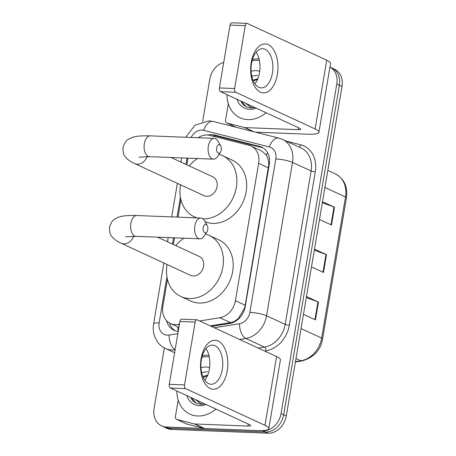 <?xml version="1.0" encoding="UTF-8"?>
<svg xmlns="http://www.w3.org/2000/svg" width="456" height="456" viewBox="0 0 456 456"><rect width="100%" height="100%" fill="white"/><g stroke="black" fill="none" stroke-linecap="round" stroke-linejoin="round"><path stroke-width="0.68" d="M199.648 320.967L219.86 317.712A18.36 14.854 -65.2 0 0 235.41 300.692L258.649 163.316A18.36 14.854 -65.2 0 0 251.119 146.057A18.36 14.854 -65.2 0 0 249.016 145.316L209.806 135.358A18.36 14.854 -65.2 0 0 207.201 134.987A18.36 14.854 -65.2 0 0 198.103 137.735M210.256 325.875L230.474 322.62C233.614 322.056 236.356 320.482 238.693 317.906L244.513 308.159L245.231 305.235L268.744 164.918C268.749 161.031 267.917 157.742 266.241 155.04L261.687 150.947L251.119 146.057M167.449 279.334L162.895 306.267A18.36 14.854 -65.2 0 0 170.424 323.526A18.36 14.854 -65.2 0 0 177.817 324.484L179.442 324.222M187.946 158.164L186.823 164.793M180.924 199.665L177.971 217.141M174.471 237.832L173.348 244.456M211.407 326.41L229.699 323.464A18.36 14.854 -65.2 0 0 245.254 306.443L269.268 164.451A18.36 14.854 -65.2 0 0 261.744 147.191A18.36 14.854 -65.2 0 0 259.641 146.444L214.542 134.999A18.36 14.854 -65.2 0 0 211.943 134.628A18.36 14.854 -65.2 0 0 208.027 135.044M212.16 135.956A18.36 14.854 114.8 0 1 214.554 135.837A18.36 14.854 114.8 0 1 217.153 136.207L262.251 147.653A18.36 14.854 114.8 0 1 263.009 147.875M329.945 67.112A18.36 14.854 114.8 0 1 336.79 84.024L281.044 413.598A18.36 14.854 114.8 0 1 262.804 430.783L166.303 427.004A18.36 14.854 114.8 0 1 161.601 425.881A18.36 14.854 114.8 0 1 154.077 408.622L164.342 347.928M202.629 121.558L209.823 79.053A18.36 14.854 114.8 0 1 223.725 62.398M161.601 425.881L166.828 428.298A18.36 14.854 114.8 0 0 171.53 429.421L268.025 433.2A18.36 14.854 114.8 0 0 286.271 416.014L342.011 86.441A18.36 14.854 114.8 0 0 334.487 69.181L331.877 67.972A18.36 14.854 114.8 0 1 339.401 85.232L283.655 414.806A18.36 14.854 114.8 0 1 265.415 431.992L168.919 428.212A18.36 14.854 114.8 0 1 164.217 427.09A18.36 14.854 114.8 0 0 168.919 428.212L265.415 431.992A18.36 14.854 114.8 0 0 283.655 414.806L339.401 85.232A18.36 14.854 114.8 0 0 331.877 67.972L329.95 67.083M166.622 320.773A18.36 14.854 -65.2 0 0 173.953 330.298A18.36 14.854 -65.2 0 0 178.228 331.392M175.298 330.822A18.36 14.854 114.8 0 1 169.535 323.07M322.517 201.7L334.505 207.246L331.501 225.03L319.508 219.484M306.478 296.542L318.465 302.089L315.461 319.873L303.468 314.321M314.497 249.118L326.485 254.665L323.481 272.449L311.488 266.902M314.327 250.127L325.972 254.454A4.896 0.918 9.6 0 1 326.485 254.665M306.307 297.551L317.952 301.878A4.896 0.918 9.6 0 1 318.465 302.089M322.346 202.709L333.991 207.035A4.896 0.918 9.6 0 1 334.505 207.246M266.07 112.723A30.603 24.755 114.8 0 1 247.853 119.614A30.603 24.755 114.8 0 1 240.016 117.751A30.603 24.755 114.8 0 1 226.985 94.637M252.065 60.87A30.603 24.755 114.8 0 1 257.879 60.34A30.603 24.755 114.8 0 1 259.39 60.454M257.555 79.39L253.354 81.077M257.839 78.7L252.983 80.216M255.337 83.271L254.801 83.682M251.096 71.324A19.95 16.142 114.8 0 1 256.135 70.651A19.95 16.142 114.8 0 1 259.72 71.278M256.101 108.112A19.95 16.142 114.8 0 1 249.597 109.303A19.95 16.142 114.8 0 1 236.949 99.248M240.722 100.993L242.934 104.475L246.314 106.824L250.931 107.918L253.735 107.73L251.29 107.548L245.539 103.221M257.577 75.394L251.752 76.135M241.019 101.129L246.479 106.898M251.25 62.341A24.482 13.64 -87.8 0 1 268.322 44.677A24.482 13.64 -87.8 0 1 277.368 74.425A24.482 13.64 -87.8 0 1 260.296 92.095A24.482 13.64 -87.8 0 1 251.25 62.341M272.409 73.125A19.585 10.91 92.2 0 0 262.73 48.724A19.585 10.91 92.2 0 0 251.518 63.458A19.585 10.91 92.2 0 0 261.197 87.865A19.585 10.91 92.2 0 0 272.409 73.125M256.135 52.258A19.585 10.91 -87.8 0 1 259.521 72.624A19.585 10.91 -87.8 0 1 254.898 83.824M253.456 131.67L244.519 127.532L227.151 123.12A3.061 2.474 -65.2 0 1 226.797 123A3.061 2.474 -65.2 0 1 225.543 120.122L228.313 103.751M255.36 132.149L307.851 134.206A24.482 4.588 -170.4 0 0 318.932 132.246A24.482 4.588 -170.4 0 0 315.107 128.962L235.769 92.249L220.533 91.656L299.871 128.364A6.122 1.146 9.6 0 1 300.829 129.185A6.122 1.146 9.6 0 1 298.059 129.675L244.952 127.594L254.117 131.835M318.932 132.246L330.56 63.487A24.482 4.588 -170.4 0 0 326.735 60.198L247.403 23.49A3.061 1.704 92.2 0 0 247.021 23.398A3.061 1.704 92.2 0 0 245.265 25.701L230.029 25.103A3.061 1.704 -87.8 0 1 231.785 22.8L247.021 23.398M220.533 91.656A3.061 1.704 -87.8 0 1 219.404 87.934L234.64 88.532L245.265 25.701M234.64 88.532A3.061 1.704 92.2 0 0 235.769 92.249M219.404 87.934L230.029 25.103M259.048 58.932L256.58 58.835A3.061 2.474 -65.2 0 0 256.135 58.864L252.464 59.451M244.519 127.532A3.061 2.474 -65.2 0 0 244.952 127.594M216.68 147.909A4.286 2.388 92.2 0 0 217.609 152.612A4.286 2.388 92.2 0 0 220.442 152.207A4.286 2.388 92.2 0 0 221.251 150.024A4.286 2.388 92.2 0 0 220.687 145.857A4.286 2.388 92.2 0 0 216.68 147.909M220.442 152.207L217.466 156.63A10.402 5.797 -87.8 0 1 213.476 159.167A10.402 5.797 -87.8 0 1 208.335 146.199A10.402 5.797 -87.8 0 1 214.291 138.373A10.402 5.797 -87.8 0 1 218.071 141.212L220.687 145.857M139 157.166L149.488 156.659A10.402 5.797 92.2 0 1 144.341 143.691A10.402 5.797 92.2 0 1 150.303 135.865C135.802 135.552 132.451 136.96 128.284 139.433C126.255 140.249 124.499 142.927 123.017 147.465C122.92 152.236 123.701 155.342 125.349 156.784C126.95 159.144 130.046 161.407 134.64 163.573L204.054 195.692A10.402 8.419 -65.2 0 0 206.716 196.325A10.402 8.419 -65.2 0 0 216.668 188.208A10.402 8.419 -65.2 0 0 212.792 176.803L171.074 157.502M197.174 217.894A33.664 27.235 114.8 0 1 194.285 216.799A33.664 27.235 114.8 0 1 180.547 184.817M189.286 165.927A33.664 27.235 114.8 0 1 197.476 158.54M218.965 154.402A33.664 27.235 114.8 0 1 222.556 155.695L232.349 160.233A33.664 27.235 114.8 0 1 244.889 197.129A33.664 27.235 114.8 0 1 212.701 223.383A33.664 27.235 114.8 0 1 205.103 221.77M222.556 155.695A33.664 27.235 114.8 0 1 235.096 192.592A33.664 27.235 114.8 0 1 202.92 218.851M203.205 227.578A4.286 2.388 92.2 0 0 204.134 232.275A4.286 2.388 92.2 0 0 206.967 231.87A4.286 2.388 92.2 0 0 207.776 229.693A4.286 2.388 92.2 0 0 207.212 225.52A4.286 2.388 92.2 0 0 203.205 227.578M206.967 231.87L203.992 236.299A10.402 5.797 -87.8 0 1 200.002 238.83A10.402 5.797 -87.8 0 1 194.86 225.868A10.402 5.797 -87.8 0 1 200.817 218.036A10.402 5.797 -87.8 0 1 204.596 220.875L207.212 225.52M125.525 236.829L136.013 236.322A10.402 5.797 92.2 0 1 130.872 223.36A10.402 5.797 92.2 0 1 136.828 215.528C122.328 215.221 118.976 216.623 114.809 219.097C112.78 219.917 111.025 222.596 109.543 227.134C109.446 231.904 110.227 235.011 111.874 236.453C113.476 238.813 116.571 241.076 121.165 243.242L190.579 275.356A10.402 8.419 -65.2 0 0 193.241 275.988A10.402 8.419 -65.2 0 0 203.194 267.877A10.402 8.419 -65.2 0 0 199.318 256.471L157.599 237.171M205.491 234.065A33.664 27.235 114.8 0 1 209.082 235.364A33.664 27.235 114.8 0 1 221.622 272.26A33.664 27.235 114.8 0 1 189.434 298.515A33.664 27.235 114.8 0 1 180.81 296.463A33.664 27.235 114.8 0 1 167.073 264.48M175.811 245.596A33.664 27.235 114.8 0 1 184.007 238.203M209.082 235.364L218.874 239.896A33.664 27.235 114.8 0 1 231.414 276.792A33.664 27.235 114.8 0 1 199.226 303.046A33.664 27.235 114.8 0 1 190.608 300.994L180.81 296.463M201.119 358.718A24.482 13.64 -87.8 0 1 218.19 341.054A24.482 13.64 -87.8 0 1 227.242 370.808A24.482 13.64 -87.8 0 1 210.17 388.472A24.482 13.64 -87.8 0 1 201.119 358.718M222.283 369.502A19.585 10.91 92.2 0 0 212.604 345.101A19.585 10.91 92.2 0 0 201.387 359.835A19.585 10.91 92.2 0 0 211.071 384.243A19.585 10.91 92.2 0 0 222.283 369.502M206.009 348.635A19.585 10.91 -87.8 0 1 209.389 369.001A19.585 10.91 -87.8 0 1 204.772 380.201M194.393 423.909A3.061 2.474 -65.2 0 0 194.826 423.972L204.619 428.503A3.061 2.474 114.8 0 1 204.185 428.44L194.393 423.909L177.019 419.497A3.061 2.474 -65.2 0 1 176.671 419.377A3.061 2.474 -65.2 0 1 175.417 416.499L178.182 400.129M204.619 428.503L257.725 430.584A24.482 4.588 -170.4 0 0 268.801 428.623A24.482 4.588 -170.4 0 0 264.976 425.34L185.643 388.626L170.407 388.033L249.74 424.741A6.122 1.146 9.6 0 1 250.697 425.562A6.122 1.146 9.6 0 1 247.927 426.052L194.826 423.972M204.185 428.44L186.812 424.034A3.061 2.474 114.8 0 1 186.464 423.909L176.671 419.377M268.801 428.623L280.429 359.864A24.482 4.588 -170.4 0 0 276.61 356.575L197.271 319.867A3.061 1.704 92.2 0 0 196.889 319.776A3.061 1.704 92.2 0 0 195.139 322.078L179.903 321.48A3.061 1.704 -87.8 0 1 181.653 319.177L196.889 319.776M170.407 388.033A3.061 1.704 -87.8 0 1 169.273 384.311L184.509 384.91L195.139 322.078M184.509 384.91A3.061 1.704 92.2 0 0 185.643 388.626M169.273 384.311L179.903 321.48M208.916 355.309L206.454 355.213A3.061 2.474 -65.2 0 0 206.004 355.241L202.333 355.828M215.939 409.1A30.603 24.755 114.8 0 1 197.727 415.992A30.603 24.755 114.8 0 1 189.89 414.128A30.603 24.755 114.8 0 1 176.854 391.014M201.934 357.247A30.603 24.755 114.8 0 1 207.754 356.717A30.603 24.755 114.8 0 1 209.264 356.831M207.423 375.767L203.222 377.454M207.714 375.077L202.857 376.593M205.206 379.648L204.676 380.059M200.971 367.701A19.95 16.142 114.8 0 1 206.009 367.029A19.95 16.142 114.8 0 1 209.589 367.656M205.975 404.489A19.95 16.142 114.8 0 1 199.471 405.68A19.95 16.142 114.8 0 1 186.823 395.626M190.591 397.37L192.808 400.852L196.183 403.201L200.805 404.295L203.61 404.107L201.164 403.925L195.407 399.598M207.446 371.771L201.62 372.512M190.887 397.507L196.354 403.275M178.267 331.164A18.36 9.473 -99.1 0 1 177.652 326.872M269.183 164.941A18.36 3.443 -170.4 0 0 268.744 164.918M266.241 155.04A18.36 10.67 -75.8 0 1 267.529 152.68M244.883 308.176A18.36 3.443 -170.4 0 0 244.513 308.159M238.79 318.721A18.36 9.473 -99.1 0 1 238.693 317.906M268.464 167.859L258.649 163.316M245.231 305.235L235.41 300.692M230.474 322.62L219.86 317.712M179.282 325.156L177.817 324.484M214.32 327.756L239.508 323.697A12.238 9.901 -65.2 0 0 249.877 312.354L275.817 158.984A12.238 9.901 -65.2 0 0 269.399 146.98L203.712 130.308A12.238 9.901 -65.2 0 0 201.98 130.057A12.238 9.901 -65.2 0 0 191.121 137.467M166.93 276.815L159.138 322.899A12.238 9.901 -65.2 0 0 167.289 335.149A12.238 9.901 -65.2 0 0 169.085 335.04L177.846 333.627M175.104 349.849A24.482 19.807 114.8 0 1 171.815 350.026A24.482 19.807 114.8 0 1 165.545 348.532L174.619 352.733M175.132 349.672A12.238 6.316 -99.1 0 1 169.085 335.04M286.334 141.178L300.84 144.86A27.542 22.281 114.8 0 1 315.284 171.866L289.343 325.236A27.542 22.281 114.8 0 1 266.013 350.767L264.56 351M336.79 84.024L342.011 86.441M166.303 427.004L171.53 429.421M262.804 430.783L268.025 433.2M281.044 413.598L286.271 416.014M282.469 139.388A24.482 19.807 114.8 0 1 292.501 162.399L311.112 171.011A24.482 19.807 -65.2 0 0 301.08 148L282.469 139.388L278.941 138.134L213.254 121.461A12.238 7.114 -75.8 0 0 203.712 130.308M275.817 158.984A12.238 2.297 9.6 0 1 292.501 162.399L266.56 315.774A24.482 19.807 114.8 0 1 245.824 338.466L264.434 347.079A24.482 19.807 -65.2 0 0 285.171 324.381L311.112 171.011A3.061 0.576 -170.4 0 0 315.284 171.866M239.508 323.697A12.238 6.316 -99.1 0 0 245.824 338.466L239.622 339.463M258.233 348.076L264.434 347.079A3.061 1.579 80.9 0 1 266.013 350.767M249.877 312.354A12.238 2.297 9.6 0 1 266.56 315.774L285.171 324.381A3.061 0.576 -170.4 0 0 289.343 325.236M187.006 158.129L185.945 164.382M180.405 197.146L177.031 217.107M173.531 237.793L172.471 244.051M299.039 147.054A3.061 1.778 104.2 0 0 300.84 144.86M269.399 146.98A12.238 7.114 -75.8 0 1 278.941 138.134M163.892 263.009L153.598 323.874A12.238 2.297 9.6 0 1 159.138 322.899M217.153 136.207L214.542 134.999M262.251 147.653L259.641 146.444M324.923 187.467L345.5 196.986A6.122 1.146 9.6 0 1 346.457 197.807L322.591 338.899A6.122 1.146 -170.4 0 0 321.64 338.078L345.5 196.986A24.482 19.807 -65.2 0 0 335.468 173.97C344.172 178.729 347.837 186.675 346.457 197.807M322.591 338.899C320.705 350.202 313.836 357.55 301.98 360.941A6.122 3.158 -99.1 0 1 300.903 360.77A24.482 19.807 -65.2 0 0 321.64 338.078L301.063 328.559M295.465 361.648L300.903 360.77L295.995 358.502M322.968 272.215L325.972 254.454M330.988 224.791L333.991 207.035M314.948 319.633L317.952 301.878M315.107 128.962L326.735 60.198M298.059 129.675L298.395 127.68M227.151 123.12L236.088 127.258M134.64 163.573A10.402 8.419 -65.2 0 0 137.307 164.206A10.402 8.419 -65.2 0 0 147.088 156.596M121.165 243.242A10.402 8.419 -65.2 0 0 123.832 243.874A10.402 8.419 -65.2 0 0 133.614 236.259M264.976 425.34L276.61 356.575M247.927 426.052L248.263 424.057M177.019 419.497L186.812 424.034M178.894 327.448L170.424 323.526M213.254 121.461L208.985 120.846L194.951 125.212L185.717 137.25M153.598 323.874C152.874 328.183 153.216 332.35 154.618 336.368L156.921 341.031C159.104 344.354 161.983 346.856 165.545 348.532M181.665 157.918L180.964 162.079M177.367 183.34L171.69 216.896M168.196 237.587L167.489 241.743M301.98 360.941L295.402 362.001M335.468 173.97L327.807 170.424M226.797 123L235.906 127.213M149.488 156.659L213.476 159.167M194.285 216.799L196.61 217.871M150.303 135.865L214.291 138.373M136.013 236.322L200.002 238.83M136.828 215.528L200.817 218.036"/></g></svg>
